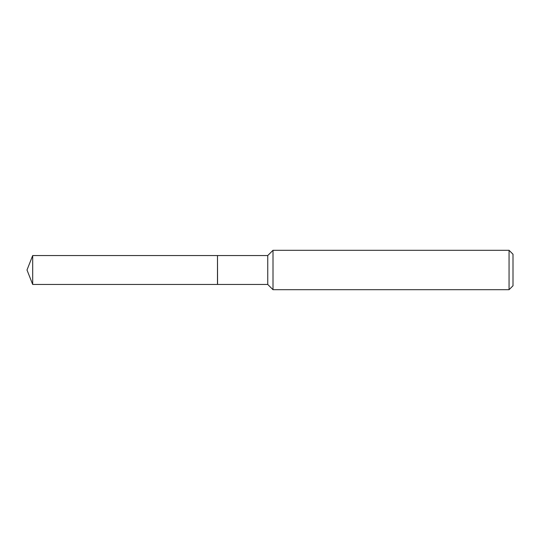 <?xml version="1.0" encoding="UTF-8"?>
<svg xmlns="http://www.w3.org/2000/svg" width="540" height="540" viewBox="0 0 540 540"><rect width="100%" height="100%" fill="white"/><g stroke="black" fill="none" stroke-linecap="round" stroke-linejoin="round"><path stroke-width="0.41" stroke-dasharray="2.7 2.03" d="M32.69 284.445L32.69 255.555M217.478 284.445L217.478 255.555M217.478 270L217.478 284.364L217.478 270M217.566 284.445L217.566 255.555M513 285.761L513 254.239M509.058 289.703L509.058 250.297M273.004 289.703L273.004 250.297M267.746 284.445L267.746 255.555"/><path stroke-width="0.81" d="M32.69 255.555L32.69 284.445L217.478 284.445L217.478 255.555L32.69 255.555L27 270L32.69 284.445M217.478 255.636L217.566 284.445L267.746 284.445L273.004 289.703L509.058 289.703L509.058 250.297L273.004 250.297L273.004 289.703M509.058 250.297L513 254.239L513 285.761L509.058 289.703M217.566 255.555L267.746 255.555L267.746 284.445M267.746 255.555L273.004 250.297"/></g></svg>
